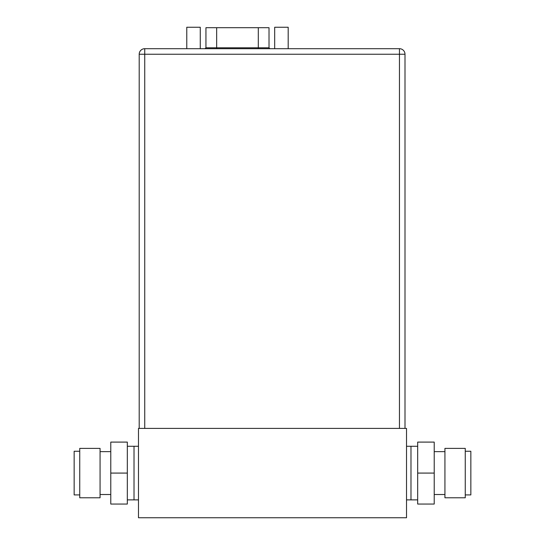 <?xml version="1.0" encoding="UTF-8"?>
<svg xmlns="http://www.w3.org/2000/svg" width="545" height="545" viewBox="0 0 545 545"><rect width="100%" height="100%" fill="white"/><g stroke="black" fill="none" stroke-linecap="round" stroke-linejoin="round"><path stroke-width="0.82" d="M138.484 517.75L406.516 517.75L406.516 428.404L138.484 428.404L138.484 517.75M417.681 499.881L410.984 499.881L410.984 446.273L410.984 499.881L406.516 499.881M417.681 446.273L406.516 446.273M138.484 446.273L134.016 446.273L134.016 499.881L138.484 499.881M144.738 428.404L144.738 48.696A5.539 5.539 0 0 0 139.2 54.234A5.539 5.539 0 0 1 144.738 48.696L399.458 48.696A5.539 5.539 0 0 1 404.996 54.234L399.458 54.234L399.458 48.696M139.2 428.404L139.2 54.234L399.458 54.234L399.458 428.404M404.996 428.404L404.996 54.234M258.296 27.7L258.296 47.797L269.019 47.797L269.019 27.7L205.942 27.7L205.942 47.797L205.043 48.696M186.772 48.696L186.772 27.25L200.267 27.25L200.267 48.696M274.687 48.696L274.687 27.25L288.182 27.25L288.182 48.696M79.74 448.385L79.74 497.776L100.069 497.776L100.069 448.385L79.74 448.385M79.74 451.246L74.154 451.246L74.154 494.915L79.74 494.915M127.319 446.273L134.016 446.273L134.016 499.881L127.319 499.881M127.319 473.08L127.319 442.097L110.785 442.097L110.785 473.08L127.319 473.08L127.319 504.057L110.785 504.057L110.785 473.08M110.785 494.519L100.069 494.519M110.785 451.635L100.069 451.635M465.26 497.776L465.26 448.385L444.931 448.385L444.931 497.776L465.26 497.776M465.26 494.915L470.846 494.915L470.846 451.246L465.26 451.246M417.681 473.08L417.681 504.057L434.215 504.057L434.215 473.08L417.681 473.08L417.681 442.097L434.215 442.097L434.215 473.08M434.215 451.635L444.931 451.635M434.215 494.519L444.931 494.519M258.296 48.696L258.296 47.797L205.942 47.797M216.658 27.7L216.658 48.696M269.019 47.797L269.911 48.696"/></g></svg>
